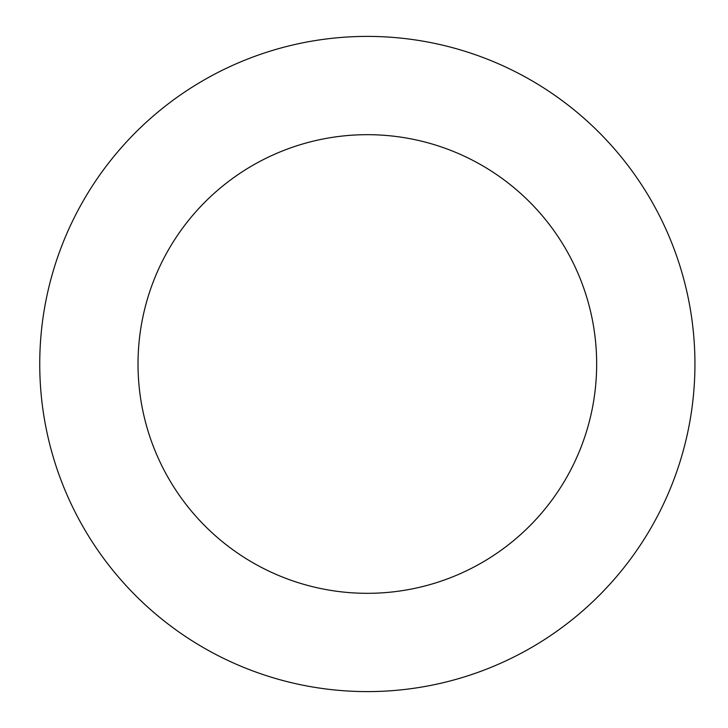 <?xml version="1.0" encoding="UTF-8"?>
<svg xmlns="http://www.w3.org/2000/svg" width="728" height="728" viewBox="0 0 728 728"><rect width="100%" height="100%" fill="white"/><g stroke="black" fill="none" stroke-linecap="round" stroke-linejoin="round"><path stroke-width="1.09" d="M367.34 36.4A327.6 327.6 0 0 1 694.94 364A327.6 327.6 0 0 1 367.34 691.6A327.6 327.6 0 0 1 39.74 364A327.6 327.6 0 0 1 367.34 36.4M367.34 593.32A229.32 229.32 0 0 1 138.02 364A229.32 229.32 0 0 1 367.34 134.68A229.32 229.32 0 0 1 596.66 364A229.32 229.32 0 0 1 367.34 593.32"/></g></svg>
